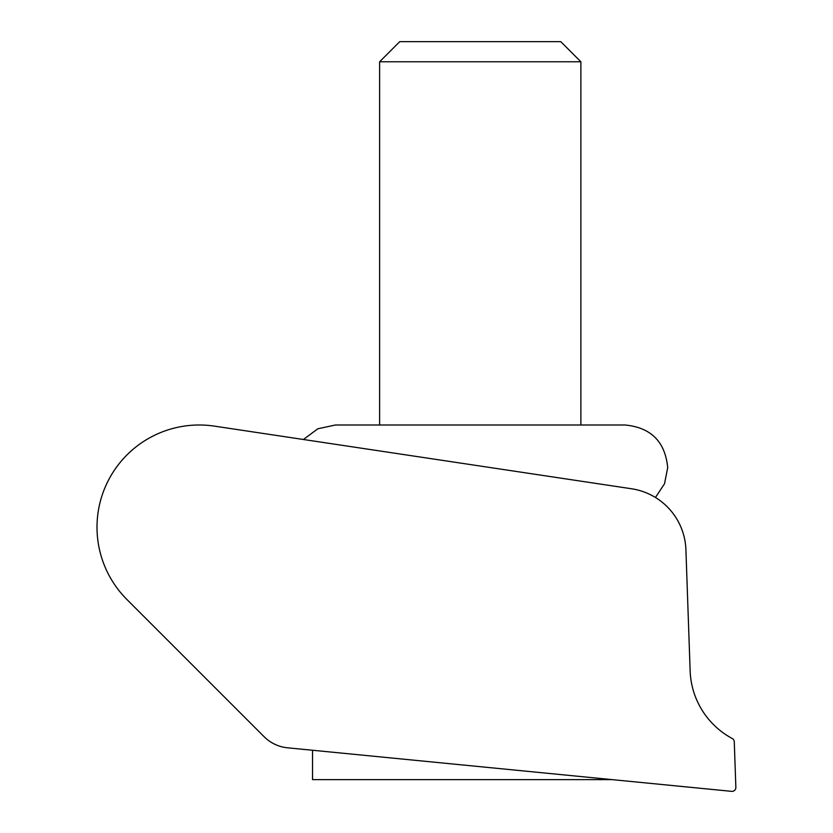<?xml version="1.0" encoding="UTF-8"?>
<svg xmlns="http://www.w3.org/2000/svg" width="833" height="833" viewBox="0 0 833 833"><rect width="100%" height="100%" fill="white"/><g stroke="black" fill="none" stroke-linecap="round" stroke-linejoin="round"><path stroke-width="1.25" d="M735.862 787.539A3.832 3.832 0 0 0 735.862 787.404L734.269 741.755A3.832 3.832 0 0 0 732.249 738.517A79.916 79.916 0 0 1 690.14 670.867L685.913 549.728A63.902 63.902 0 0 0 631.539 488.763L214.435 426.132A102.24 102.24 0 0 0 126.96 599.541L264.176 736.757A38.339 38.339 0 0 0 287.552 747.805L731.655 791.35A3.832 3.832 0 0 0 735.862 787.539M264.176 736.757C233.896 706.478 233.896 706.478 264.176 736.757M612.099 779.626L312.531 779.626L312.531 750.252L287.552 747.805M379.619 61.777L399.746 41.65L560.765 41.65L580.882 61.777L379.619 61.777L379.619 424.997M580.882 61.777L580.882 424.997M655.456 497.478L664.526 483.744L667.702 467.594C665.171 441.719 650.979 427.516 625.094 424.997L335.407 424.997L317.842 428.787L303.399 439.491"/></g></svg>
